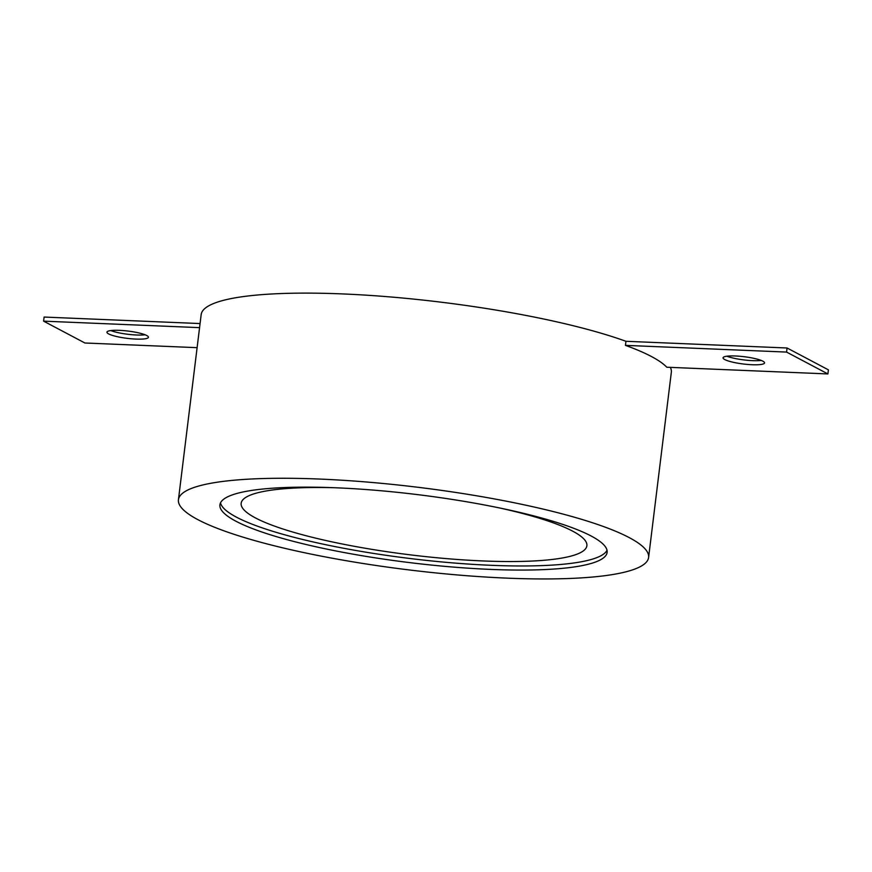 <?xml version="1.0" encoding="UTF-8"?>
<svg xmlns="http://www.w3.org/2000/svg" width="872" height="872" viewBox="0 0 872 872"><rect width="100%" height="100%" fill="white"/><g stroke="black" fill="none" stroke-linecap="round" stroke-linejoin="round"><path stroke-width="1.31" d="M110.777 330.564A20.895 3.662 -173 0 0 145.112 334.783M108.662 333.922A20.895 3.662 -173 0 0 131.694 338.816A20.895 3.662 -173 0 0 148.436 337.257A20.895 3.662 -173 0 0 146.725 335.502A20.895 3.662 -173 0 0 123.693 330.619A20.895 3.662 -173 0 0 106.951 332.167A20.895 3.662 -173 0 0 108.662 333.922M607.01 550.287A195.055 34.226 7 0 1 445.636 562.287A195.055 34.226 7 0 1 236.399 517.129A195.055 34.226 7 0 1 220.518 502.839M235.898 521.205A195.055 34.226 7 0 1 219.918 504.834A195.055 34.226 7 0 1 376.17 490.337A195.055 34.226 7 0 1 591.129 535.997A195.055 34.226 7 0 1 607.119 552.379A195.055 34.226 7 0 1 450.868 566.876A195.055 34.226 7 0 1 235.898 521.205M762.837 361.161A20.895 3.662 -173 0 0 739.805 356.267A20.895 3.662 -173 0 0 723.062 357.814A20.895 3.662 -173 0 0 724.774 359.569A20.895 3.662 -173 0 0 747.805 364.463A20.895 3.662 -173 0 0 764.548 362.916A20.895 3.662 -173 0 0 762.837 361.161M629.192 537.588A236.846 41.562 7 0 1 648.605 557.47A236.846 41.562 7 0 1 458.868 575.073A236.846 41.562 7 0 1 197.835 519.625A236.846 41.562 7 0 1 178.433 499.743A236.846 41.562 7 0 1 368.169 482.14A236.846 41.562 7 0 1 629.192 537.588M670.35 367.374A236.846 41.562 7 0 1 671.331 372.322L648.605 557.47M651.428 356.517A236.846 41.562 7 0 1 666.775 367.221L827.899 373.935L828.4 369.848L787.078 347.993L625.954 341.29L625.453 345.367A236.846 41.562 7 0 1 651.428 356.517M178.433 499.743L201.17 314.596A236.846 41.562 7 0 1 365.575 295.128A236.846 41.562 7 0 1 625.954 341.29M787.078 347.993L786.577 352.081L625.453 345.367M726.888 356.212A20.895 3.662 -173 0 0 761.223 360.43M786.577 352.081L827.899 373.935M197.105 347.666L84.922 343.001L43.6 321.147L44.101 317.059L200.07 323.556M43.6 321.147L199.568 327.643M500.245 508.103A174.149 30.553 7 0 1 572.61 531.124A174.149 30.553 7 0 1 586.878 545.741A174.149 30.553 7 0 1 447.369 558.69A174.149 30.553 7 0 1 255.431 517.913A174.149 30.553 7 0 1 241.163 503.297A174.149 30.553 7 0 1 334.325 487.721"/></g></svg>
